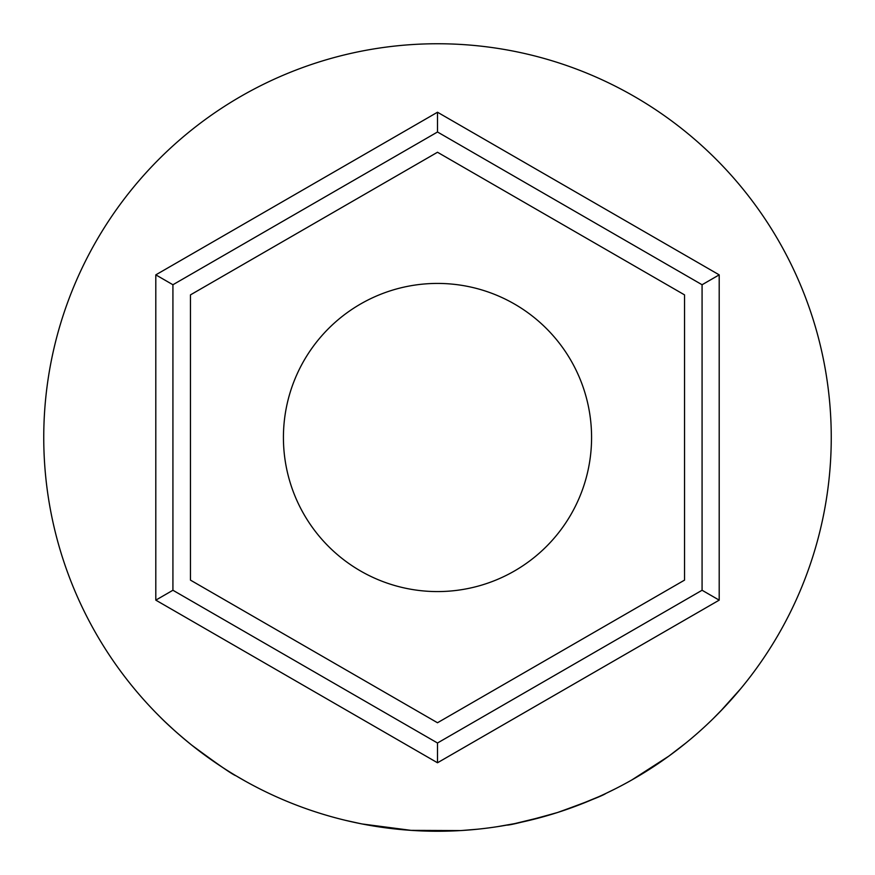 <?xml version="1.0" encoding="UTF-8"?>
<svg xmlns="http://www.w3.org/2000/svg" width="875" height="875" viewBox="0 0 875 875"><rect width="100%" height="100%" fill="white"/><g stroke="black" fill="none" stroke-linecap="round" stroke-linejoin="round"><path stroke-width="1.31" d="M591.577 437.5A154.077 154.077 0 0 0 437.5 283.423A154.077 154.077 0 0 0 283.423 437.5A154.077 154.077 0 0 0 437.5 591.577A154.077 154.077 0 0 0 591.577 437.5M437.5 762.77L155.805 600.141L155.805 274.859L437.5 112.23L719.195 274.859L719.195 600.141L437.5 762.77L437.5 743.006L702.078 590.253L702.078 284.747L719.195 274.859M190.466 580.125L437.5 722.75L684.534 580.125L684.534 294.875L437.5 152.25L190.466 294.875L190.466 580.125M719.195 600.141L702.078 590.253M702.078 284.747L437.5 131.994L437.5 112.23M437.5 131.994L172.922 284.747L155.805 274.859M155.805 600.141L172.922 590.253L437.5 743.006M746.255 681.855L742.033 687.094M720.234 711.55L741.027 688.33M737.844 692.125L735.733 694.597M730.68 700.35L728.58 702.658M726.677 704.736L724.609 706.956M724.456 707.12L712.95 718.867M675.905 750.87L668.117 756.645M662.736 760.473L659.225 762.891M658.711 763.241L657.858 763.82M657.158 764.291L653.745 766.555M649.556 769.267L647.992 770.263M647.216 770.755L633.456 779.023M668.828 756.131L631.837 779.953M557.769 812.438L553.919 813.641M552.661 814.034L546.667 815.817M545.748 816.08L515.014 823.539M513.756 823.791L497.142 826.711M615.595 788.67L605.73 793.505M598.467 796.841L576.012 806.083M563.872 810.414L561.083 811.355M477.816 829.183L462.044 830.484M460.513 830.572L411.075 830.364L362.163 823.977M360.631 823.67L345.089 820.258M245.044 781.003L235.955 775.764C232.652 774.692 217.93 764.488 191.767 745.161C178.358 734.223 167.716 724.73 159.83 716.68L156.198 713.016M225.673 769.42L221.058 766.423M209.869 758.778L199.806 751.417M196.755 749.077L192.883 746.047M186.277 740.698L180.906 736.159M173.928 730.023L165.583 722.28M831.25 437.5A393.75 393.75 0 0 1 437.5 831.25A393.75 393.75 0 0 1 43.75 437.5A393.75 393.75 0 0 1 437.5 43.75A393.75 393.75 0 0 1 831.25 437.5M605.938 793.406C603.269 795.462 587.158 801.828 557.605 812.481C526.903 821.089 509.939 825.3 506.712 825.114M686.295 742.689L668.905 756.077L642.425 773.719M172.922 284.747L172.922 590.253"/></g></svg>
